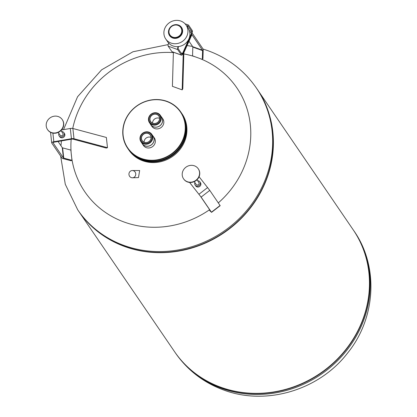 <?xml version="1.0" encoding="UTF-8"?>
<svg xmlns="http://www.w3.org/2000/svg" width="417" height="417" viewBox="0 0 417 417"><rect width="100%" height="100%" fill="white"/><g stroke="black" fill="none" stroke-linecap="round" stroke-linejoin="round"><path stroke-width="0.63" d="M172.763 37.123A6.568 6.078 -34.3 0 0 181.233 33.376A6.568 6.078 -34.3 0 0 177.986 25.39A6.568 6.078 -34.3 0 0 175.661 25.02A6.568 6.078 -34.3 0 0 169.464 29.253A6.568 6.078 -34.3 0 0 172.763 37.123M169.427 29.336A6.844 6.333 -34.3 0 0 169.391 29.425A6.844 6.333 -34.3 0 0 172.826 37.629A6.844 6.333 -34.3 0 0 181.656 33.725A6.844 6.333 -34.3 0 0 178.273 25.401A6.844 6.333 -34.3 0 0 175.849 25.015A6.844 6.333 -34.3 0 0 175.755 25.02M172.664 37.994A7.256 6.714 -34.3 0 0 182.026 33.855A7.256 6.714 -34.3 0 0 178.434 25.036A7.256 6.714 -34.3 0 0 169.073 29.169A7.256 6.714 -34.3 0 0 172.664 37.994M171.022 43.055A12.317 11.395 -34.3 0 0 185.018 39.047A12.317 11.395 -34.3 0 0 186.091 25.109A12.317 11.395 -34.3 0 0 180.816 21.053A12.317 11.395 -34.3 0 0 166.821 25.062A12.317 11.395 -34.3 0 0 165.747 39A12.317 11.395 -34.3 0 0 171.022 43.055M165.747 39L167.717 41.893A12.317 11.395 -34.3 0 0 168.713 43.139A12.317 11.395 145.7 0 0 169.375 43.785A12.317 11.395 -34.3 0 0 172.992 45.948A12.317 11.395 -34.3 0 0 177.267 46.641A12.317 11.395 145.7 0 0 178.241 46.584A12.317 11.395 -34.3 0 0 188.515 39.683A12.317 11.395 -34.3 0 0 188.067 28.002L186.091 25.109M172.195 51.724A2.189 0.693 -70.1 0 1 172.028 51.724A2.189 0.693 -70.1 0 1 171.903 51.619L168.155 46.131A2.189 0.693 -70.1 0 1 168.557 43.488L168.713 43.139M178.241 46.584L178.085 46.933A2.189 0.693 109.9 0 0 177.684 49.576L181.431 55.07A2.189 0.693 109.9 0 0 181.557 55.169A2.189 0.693 109.9 0 0 182.771 53.798L191.914 33.261A2.189 0.693 109.9 0 0 192.315 30.623L188.567 25.129A2.189 0.693 109.9 0 0 188.442 25.03A2.189 0.693 109.9 0 0 187.228 26.401L187.129 26.625M187.363 26.969L187.462 26.745A1.095 0.344 -70.1 0 1 188.067 26.057A1.095 0.344 -70.1 0 1 188.13 26.109L191.877 31.598A1.095 0.344 -70.1 0 1 191.679 32.922L182.537 53.454A1.095 0.344 -70.1 0 1 181.927 54.142A1.095 0.344 -70.1 0 1 181.864 54.09L178.116 48.601A1.095 0.344 -70.1 0 1 178.32 47.277L178.648 46.537M191.064 35.487L183.861 51.661A2.737 0.865 109.9 0 0 183.214 54.174L182.177 89.869A173.821 54.872 -70.1 0 1 182.802 88.8L183.829 53.35A1.371 0.433 -70.1 0 1 184.152 52.094L191.356 35.914A1.371 0.433 -70.1 0 1 192.117 35.059A1.371 0.433 -70.1 0 1 192.195 35.122L202.506 50.222A1.371 0.433 -70.1 0 1 202.579 50.619L202.323 59.391A173.821 54.872 -70.1 0 1 202.339 59.37A34.126 10.774 -70.1 0 1 202.938 58.599L203.194 49.79A2.737 0.865 109.9 0 0 203.048 49.003L192.737 33.902A2.737 0.865 109.9 0 0 192.581 33.772A2.737 0.865 109.9 0 0 191.064 35.487L190.939 35.445M202.323 59.391L192.555 55.857L192.805 47.085A1.371 0.433 109.9 0 0 192.732 46.688L188.995 41.215M182.177 89.869L172.409 86.335L173.399 52.219M63.509 123.067A8.898 8.231 -34.3 0 0 62.216 119.538A8.898 8.231 -34.3 0 0 52.021 116.796A8.898 8.231 -34.3 0 0 46.224 126.038A8.898 8.231 -34.3 0 0 47.522 129.572A8.898 8.231 -34.3 0 0 57.713 132.314A8.898 8.231 -34.3 0 0 63.509 123.067M47.611 129.697A8.898 8.231 -34.3 0 0 47.694 129.828A8.898 8.231 -34.3 0 0 57.89 132.575A8.898 8.231 -34.3 0 0 63.686 123.328A8.898 8.231 -34.3 0 0 62.388 119.794A8.898 8.231 -34.3 0 0 62.3 119.669M58.25 132.418L60.131 135.176A1.642 1.522 -34.3 0 0 63.082 133.977A1.642 1.522 -34.3 0 0 62.842 133.32L60.96 130.568M58.901 133.372A2.872 2.658 -34.3 0 0 62.404 136.755A2.872 2.658 -34.3 0 0 61.612 131.522M63.858 132.627L64.447 133.487A2.872 2.658 145.7 0 1 62.993 137.615A2.872 2.658 145.7 0 1 59.699 136.729L59.11 135.869M54.121 142.166L71.719 139.142A1.371 0.464 -6.2 0 1 73.001 139.153L106.267 148.056A173.821 59.131 -6.2 0 1 107.482 147.696L73.991 138.736A2.737 0.933 173.8 0 0 71.427 138.71L53.829 141.738A2.737 0.933 173.8 0 0 51.692 142.89A2.737 0.933 173.8 0 0 51.755 143.052L62.065 158.152A2.737 0.933 173.8 0 0 62.748 158.528L71.01 160.738A34.126 11.608 -6.2 0 1 71.943 160.326A173.821 59.131 -6.2 0 1 71.969 160.316L63.738 158.111A1.371 0.464 -6.2 0 1 63.394 157.923L53.084 142.822A1.371 0.464 -6.2 0 1 53.053 142.744A1.371 0.464 -6.2 0 1 54.121 142.166M50.639 132.815A2.737 0.933 -6.2 0 1 50.582 132.653A2.737 0.933 -6.2 0 1 50.655 132.392M61.508 129.989L70.311 128.478A2.737 0.933 -6.2 0 1 72.876 128.499L106.371 137.464L107.482 147.696M58.052 141.488L62.284 147.686A1.371 0.464 173.8 0 0 62.623 147.879L70.854 150.078L71.969 160.316M185.784 167.311A8.898 8.231 -34.3 0 0 183.543 178.789A8.898 8.231 -34.3 0 0 195.995 180.233A8.898 8.231 -34.3 0 0 198.237 168.755A8.898 8.231 -34.3 0 0 185.784 167.311M183.631 178.914A8.898 8.231 -34.3 0 0 183.72 179.044A8.898 8.231 -34.3 0 0 196.172 180.488A8.898 8.231 -34.3 0 0 198.414 169.01A8.898 8.231 -34.3 0 0 198.325 168.885M194.27 181.635L196.152 184.392A1.642 1.522 -34.3 0 0 198.45 184.658A1.642 1.522 -34.3 0 0 198.862 182.537L196.986 179.784M194.921 182.589A2.872 2.658 -34.3 0 0 199.159 185.549A2.872 2.658 -34.3 0 0 197.632 180.733M199.884 181.843L200.468 182.703A2.872 2.658 145.7 0 1 199.743 186.409A2.872 2.658 145.7 0 1 195.719 185.94L195.135 185.085M189.579 182.432L200.337 196.099L210.648 211.2L209.339 210.017A173.821 4.259 52.3 0 1 209.36 210.043A34.126 0.834 52.3 0 1 210.158 211.085L211.429 212.196L201.119 197.095L189.631 182.438M199.076 176.735L209.777 190.392L220.166 205.654M209.339 210.017L209.662 209.767M137.438 157.449A31.89 29.503 -34.3 0 0 142.312 159.742A31.89 29.503 -34.3 0 0 173.92 153.925A31.89 29.503 -34.3 0 0 185.768 124.454M128.285 149.182A32.166 29.758 -34.3 0 0 128.483 149.484A32.166 29.758 -34.3 0 0 142.26 160.076A32.166 29.758 -34.3 0 0 178.81 149.614A32.166 29.758 -34.3 0 0 181.614 113.215A32.166 29.758 -34.3 0 0 181.405 112.913M128.483 149.484L128.952 150.172A32.166 29.758 -34.3 0 0 142.729 160.759A32.166 29.758 -34.3 0 0 179.279 150.297A32.166 29.758 -34.3 0 0 182.078 113.898L181.614 113.215M78.401 210.846A108.128 100.038 -34.3 0 0 78.49 210.976A108.128 100.038 -34.3 0 0 124.792 246.572A108.128 100.038 -34.3 0 0 247.662 211.403A108.128 100.038 -34.3 0 0 257.086 89.04A108.128 100.038 -34.3 0 0 256.997 88.91M78.49 210.976L174.546 351.661A108.128 100.038 -34.3 0 0 220.848 387.257A108.128 100.038 -34.3 0 0 343.712 352.089A108.128 100.038 -34.3 0 0 353.136 229.725L257.086 89.04M195.521 56.931A92.079 85.193 -34.3 0 0 183.814 53.902M173.389 52.594A92.079 85.193 -34.3 0 0 72.735 128.467M71.177 139.236A92.079 85.193 -34.3 0 0 124.23 222.068A92.079 85.193 -34.3 0 0 209.61 209.688M132.241 170.548L139.648 170.537L138.475 177.6L132.476 177.793A3.628 3.414 88.1 0 1 128.978 173.634A3.628 3.414 88.1 0 1 133.445 170.735A3.628 3.414 88.1 0 1 132.476 177.793M218.305 202.886A92.079 85.193 -34.3 0 0 199.362 58.317M159.581 118.339A4.926 4.561 -34.3 0 0 159.336 118.24A4.926 4.561 -34.3 0 0 152.565 123.13M156.729 114.425A4.926 4.561 -34.3 0 0 151.131 116.025A4.926 4.561 -34.3 0 0 150.699 121.602A4.926 4.561 -34.3 0 0 152.81 123.224A4.926 4.561 -34.3 0 0 158.408 121.623A4.926 4.561 -34.3 0 0 158.841 116.046A4.926 4.561 -34.3 0 0 156.729 114.425M152.726 123.307A5.067 4.686 -34.3 0 0 159.258 120.419A5.067 4.686 -34.3 0 0 156.756 114.258A5.067 4.686 -34.3 0 0 150.224 117.146A5.067 4.686 -34.3 0 0 152.726 123.307M152.346 124.162A6.02 5.572 -34.3 0 0 160.112 120.727A6.02 5.572 -34.3 0 0 157.136 113.403A6.02 5.572 -34.3 0 0 149.369 116.838A6.02 5.572 -34.3 0 0 152.346 124.162M152.247 124.808A6.557 6.067 -34.3 0 0 159.701 122.676A6.557 6.067 -34.3 0 0 160.269 115.254A6.557 6.067 -34.3 0 0 157.464 113.096A6.557 6.067 -34.3 0 0 150.011 115.228A6.557 6.067 -34.3 0 0 149.442 122.65A6.557 6.067 -34.3 0 0 152.247 124.808M149.442 122.65L150.792 124.626A6.557 6.067 -34.3 0 0 153.597 126.784A6.557 6.067 -34.3 0 0 161.051 124.652A6.557 6.067 -34.3 0 0 161.619 117.229L160.269 115.254M127.607 148.197L128.076 148.885A32.166 29.758 -34.3 0 0 141.848 159.471A32.166 29.758 -34.3 0 0 178.398 149.015A32.166 29.758 -34.3 0 0 181.202 112.611L180.733 111.928A32.166 29.758 -34.3 0 0 166.962 101.336A32.166 29.758 -34.3 0 0 130.412 111.798A32.166 29.758 -34.3 0 0 127.607 148.197A32.166 29.758 -34.3 0 0 141.379 158.788A32.166 29.758 -34.3 0 0 177.929 148.327A32.166 29.758 -34.3 0 0 180.733 111.928M150.297 123.906A6.625 6.13 -34.3 0 0 150.735 124.662A6.625 6.13 -34.3 0 0 153.571 126.841A6.625 6.13 -34.3 0 0 161.098 124.688A6.625 6.13 -34.3 0 0 161.676 117.193A6.625 6.13 -34.3 0 0 161.129 116.51M161.676 117.193L162.849 118.908A6.625 6.13 145.7 0 1 162.27 126.403A6.625 6.13 145.7 0 1 154.743 128.561A6.625 6.13 145.7 0 1 151.908 126.377L150.735 124.662M141.431 158.455A31.89 29.503 -34.3 0 0 182.568 140.274A31.89 29.503 -34.3 0 0 166.79 101.498A31.89 29.503 -34.3 0 0 125.658 119.679A31.89 29.503 -34.3 0 0 141.431 158.455M141.811 142.974A6.625 6.13 -34.3 0 0 142.244 143.729A6.625 6.13 -34.3 0 0 145.08 145.914A6.625 6.13 -34.3 0 0 152.612 143.756A6.625 6.13 -34.3 0 0 153.185 136.26A6.625 6.13 -34.3 0 0 152.643 135.577M153.185 136.26L154.358 137.975A6.625 6.13 145.7 0 1 153.779 145.47A6.625 6.13 145.7 0 1 146.252 147.628A6.625 6.13 145.7 0 1 143.417 145.444L142.244 143.729M143.761 143.875A6.557 6.067 -34.3 0 0 151.209 141.744A6.557 6.067 -34.3 0 0 151.783 134.321A6.557 6.067 -34.3 0 0 148.973 132.163A6.557 6.067 -34.3 0 0 141.525 134.295A6.557 6.067 -34.3 0 0 140.951 141.717A6.557 6.067 -34.3 0 0 143.761 143.875M140.951 141.717L142.301 143.693A6.557 6.067 -34.3 0 0 145.111 145.851A6.557 6.067 -34.3 0 0 152.559 143.719A6.557 6.067 -34.3 0 0 153.133 136.296L151.783 134.321M143.855 143.229A6.02 5.572 -34.3 0 0 151.626 139.794A6.02 5.572 -34.3 0 0 148.645 132.47A6.02 5.572 -34.3 0 0 140.878 135.906A6.02 5.572 -34.3 0 0 143.855 143.229M151.09 137.407A4.926 4.561 -34.3 0 0 150.845 137.313A4.926 4.561 -34.3 0 0 144.079 142.197M148.238 133.492A4.926 4.561 -34.3 0 0 142.64 135.098A4.926 4.561 -34.3 0 0 142.213 140.67A4.926 4.561 -34.3 0 0 144.324 142.296A4.926 4.561 -34.3 0 0 149.922 140.691A4.926 4.561 -34.3 0 0 150.349 135.113A4.926 4.561 -34.3 0 0 148.238 133.492M144.24 142.374A5.067 4.686 -34.3 0 0 150.772 139.487A5.067 4.686 -34.3 0 0 148.264 133.331A5.067 4.686 -34.3 0 0 141.733 136.218A5.067 4.686 -34.3 0 0 144.24 142.374M178.085 46.933L177.267 46.641M169.375 43.785L168.557 43.488M177.684 49.576L168.155 46.131M181.431 55.07L171.903 51.619M187.228 26.401L186.889 26.281M191.679 32.922L189.766 32.229M181.072 52.928L182.537 53.454M191.877 31.598L189.391 30.702M183.214 54.174L182.682 53.986M202.579 50.619L192.805 47.085M202.506 50.222L192.732 46.688M62.623 147.879L63.738 158.111M62.284 147.686L63.394 157.923M72.876 128.499L73.991 138.736M70.311 128.478L71.427 138.71M52.891 133.127L53.829 141.738M198.961 194.249L207.619 187.546M201.119 197.095L209.777 190.392M211.429 212.196L220.087 205.492M175.296 352.761A108.128 100.038 -34.3 0 0 221.604 388.357A108.128 100.038 -34.3 0 0 344.468 353.194A108.128 100.038 -34.3 0 0 353.892 230.825L353.314 229.981A108.128 100.038 -34.3 0 0 353.225 229.85L353.314 229.981A108.128 100.038 -34.3 0 1 343.889 352.349A108.128 100.038 -34.3 0 1 221.026 387.513A108.128 100.038 -34.3 0 1 174.718 351.917L175.296 352.761C187.389 370.166 203.475 382.566 223.559 389.973C266.265 406.095 319.146 390.072 347.476 353.204C375.832 318.473 379.053 266.531 353.892 230.825M256.908 88.779C282.929 125.413 277.112 180.749 243.632 215.594C213.952 248.323 164.058 261.235 124.667 246.353C105.261 239.186 89.811 227.312 78.313 210.721A108.128 100.038 -34.3 0 0 124.62 246.311A108.128 100.038 -34.3 0 0 247.484 211.148A108.128 100.038 -34.3 0 0 256.908 88.779L256.33 87.935C244.242 70.536 228.156 58.13 208.067 50.728L203.084 49.065M60.642 156.067L65.287 184.283L77.739 209.871A108.128 100.038 -34.3 0 0 124.042 245.467A108.128 100.038 -34.3 0 0 246.906 210.304A108.128 100.038 -34.3 0 0 256.33 87.935M172.028 51.724L181.557 55.169M185.028 23.795L188.442 25.03M191.81 33.49L192.581 33.772M51.692 142.89L50.582 132.653M220.192 205.67L211.534 212.373M60.955 145.742L61.461 140.904M63.53 129.64L77.572 96.744L101.607 69.827L132.95 51.771L168.181 44.583M187.077 45.531L192.571 46.454M77.739 209.871L78.313 210.721"/></g></svg>
